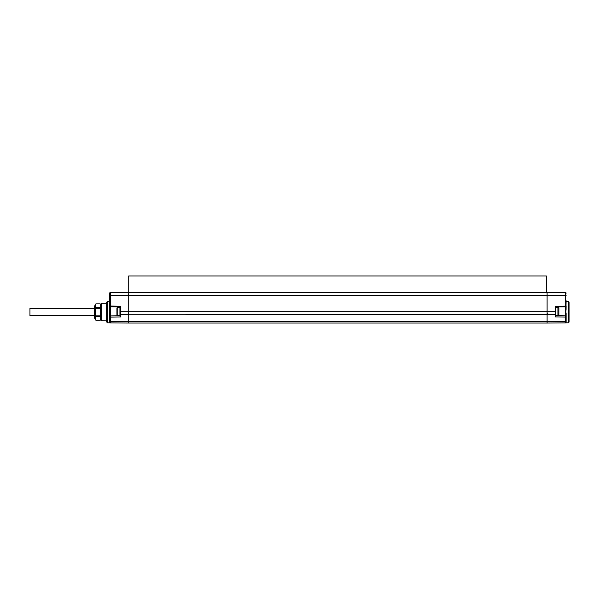 <?xml version="1.0" encoding="UTF-8"?>
<svg xmlns="http://www.w3.org/2000/svg" width="599" height="599" viewBox="0 0 599 599"><rect width="100%" height="100%" fill="white"/><g stroke="black" fill="none" stroke-linecap="round" stroke-linejoin="round"><path stroke-width="0.9" d="M566.122 300.735L565.89 312.139M566.122 305.849L566.062 310.177M566.122 313.524L566.122 316.549A0.734 0.734 0 0 0 565.404 315.823L555.887 315.658L565.404 315.823L565.404 306.86L555.887 307.025L565.404 306.86L565.396 306.126L566.122 306.126A0.734 0.734 0 0 1 565.404 306.86M566.122 313.569L565.875 312.072M555.887 307.025L555.161 306.306L555.161 311.712L555.887 311.712L555.887 307.025L555.887 314.25A0.734 0.517 180 0 1 555.161 314.767L128.703 314.819L128.703 323.041L547.104 323.041L547.104 295.614L128.703 295.614L128.703 314.819L120.646 314.767L120.646 306.231L119.92 307.272L117.876 307.272A0.928 0.928 0 0 0 116.947 308.2L116.947 314.482A0.928 0.928 0 0 0 117.876 315.411L117.876 307.272M566.122 322.15A0.734 0.734 0 0 1 566.115 322.284A0.734 0.734 0 0 0 566.122 322.15L566.122 316.549A0.734 0.734 0 0 0 565.404 315.823A0.734 0.734 0 0 1 566.122 316.549L566.122 322.15C565.628 323.071 565.628 323.071 566.122 322.15C565.628 323.071 565.628 323.071 566.122 322.15C565.628 323.071 565.628 323.071 566.122 322.15C565.628 323.071 565.628 323.071 566.122 322.15C565.628 323.071 565.628 323.071 566.122 322.15C565.628 323.071 565.628 323.071 566.122 322.15C565.628 323.071 565.628 323.071 566.122 322.15A0.734 0.734 0 0 1 565.396 322.883L547.104 323.041L565.396 322.883A0.734 0.734 0 0 0 565.696 322.816L565.733 322.801M568.316 322.801L569.05 322.067L569.05 302.076L568.316 301.334L568.316 322.801L565.673 322.824A0.734 0.734 0 0 1 565.396 322.883L565.396 321.648L110.403 321.648L110.403 315.898A0.734 0.734 0 0 0 109.684 316.624A0.734 0.734 0 0 1 109.819 316.205A0.734 0.734 0 0 0 109.684 316.624L109.684 322.15C110.171 323.071 110.171 323.071 109.684 322.15C110.171 323.071 110.171 323.071 109.684 322.15C110.171 323.071 110.171 323.071 109.684 322.15C110.171 323.071 110.171 323.071 109.684 322.15C110.171 323.071 110.171 323.071 109.684 322.15C110.171 323.071 110.171 323.071 109.684 322.15C110.171 323.071 110.171 323.071 109.684 322.15A0.734 0.734 0 0 0 110.403 322.883L128.703 323.041L110.403 322.883L110.403 321.648A0.734 0.517 0 0 1 109.684 321.124L109.684 316.624A0.734 0.734 0 0 1 110.403 315.898L119.92 315.725L119.92 306.95L110.403 306.785L110.403 315.898M566.085 313.082L566.122 313.517M566.122 295.614L547.104 295.614L547.104 292.319L565.396 292.477L565.396 306.126L555.161 306.306M566.122 293.211A0.734 0.734 0 0 0 565.396 292.477A0.734 0.734 0 0 1 566.122 293.211M566.122 321.124A0.734 0.517 180 0 1 565.396 321.648L565.404 315.823A0.734 0.734 0 0 1 566.122 316.549A0.734 0.517 180 0 1 565.396 317.073L555.161 316.893L555.887 315.875L555.887 314.25M563.195 315.785L565.404 315.823L563.195 315.785M109.684 315.913L109.684 305.849M107.483 301.334L106.757 302.076L106.757 322.067L107.483 322.801L107.483 301.334L109.684 301.319M109.684 309.443L109.684 306.052A0.734 0.734 0 0 0 110.403 306.785L110.403 306.052L120.646 306.231M128.703 292.319L110.403 292.477A0.734 0.734 0 0 0 109.684 293.211A0.734 0.734 0 0 1 110.403 292.477L110.403 306.052L109.684 306.052L109.684 293.211L109.684 295.614L128.703 295.614L128.703 275.959L546.378 275.959L546.378 292.394M109.684 322.15A0.734 0.734 0 0 0 110.403 322.883A0.734 0.734 0 0 1 109.684 322.15L109.684 321.124M119.92 314.25L119.92 315.95L120.646 316.961L120.646 314.767A0.734 0.517 0 0 1 119.92 314.25L119.92 311.712L555.161 311.712L555.161 316.893M119.92 315.411L117.876 315.411M128.703 294.244L127.984 294.978L128.703 294.244M100.175 319.387L100.902 319.387M100.175 304.756L100.902 304.756M101.635 303.341L101.635 320.802L100.902 320.068L100.902 304.075L101.635 303.341L106.757 303.296M100.175 320.3L95.907 320.3L94.32 317.56L94.32 306.583L95.907 303.843L95.376 312.072L95.907 320.3L100.175 320.293L100.175 316.519L95.907 316.519M100.175 316.519L100.175 315.838L95.907 315.838M100.175 315.838L100.175 308.298L95.907 308.298M100.175 308.298L100.175 307.624L95.907 307.624M100.175 303.85L95.907 303.85L100.175 303.843L100.175 307.624M555.887 307.272L557.924 307.272L557.924 315.411L555.887 315.411M557.924 315.411A0.928 0.928 0 0 0 558.86 314.482L558.86 308.2A0.928 0.928 0 0 0 557.924 307.272M558.86 311.338L558.86 310.147M94.32 308.537L29.95 308.537L29.95 315.598L94.32 315.598M120.646 316.961L110.403 317.141A0.734 0.517 180 0 1 109.684 316.624A0.734 0.734 0 0 1 109.819 316.205M547.104 292.402L128.703 292.402L547.104 292.394M568.316 301.334L566.122 301.319M107.483 322.801L110.134 322.824M128.119 313.786L128.703 314.37M101.635 320.802L106.757 320.847M547.83 313.786L547.104 314.52"/></g></svg>

